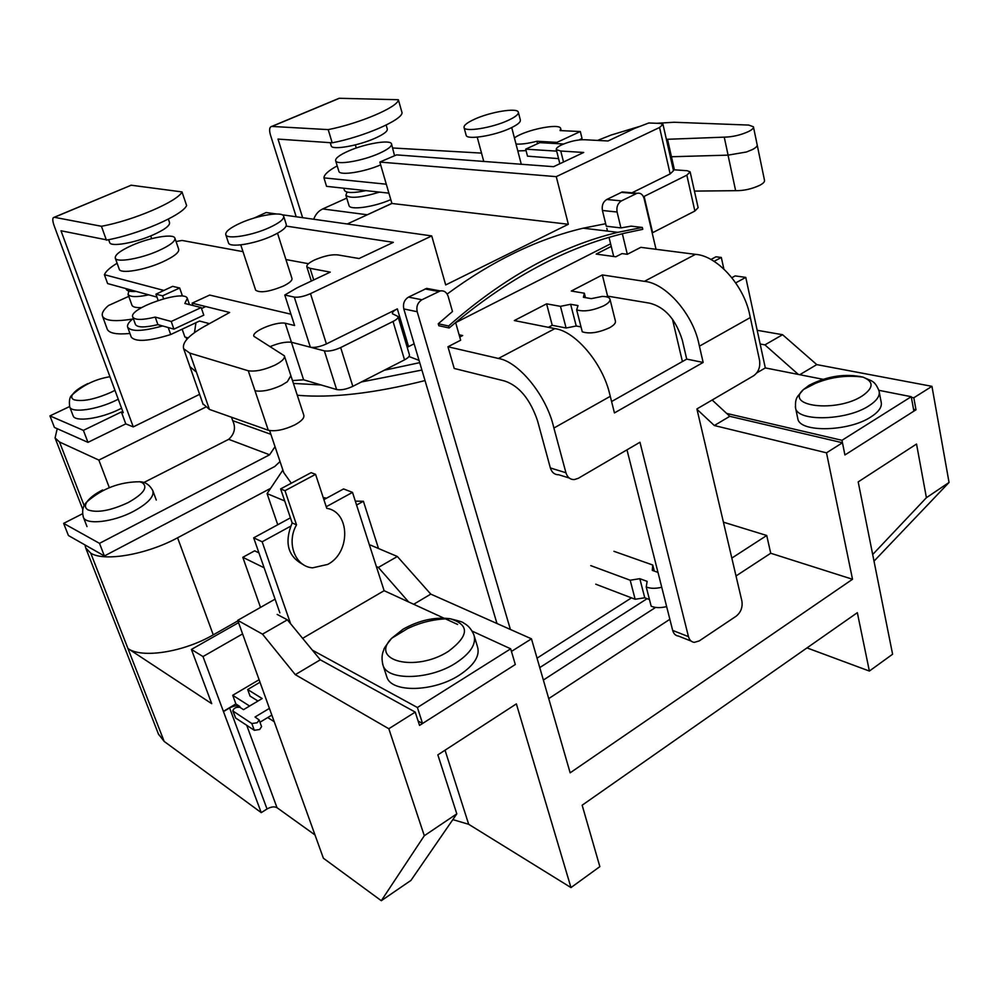 <?xml version="1.0" encoding="UTF-8"?>
<svg xmlns="http://www.w3.org/2000/svg" width="999" height="999" viewBox="0 0 999 999"><rect width="100%" height="100%" fill="white"/><g stroke="black" fill="none" stroke-linecap="round" stroke-linejoin="round"><path stroke-width="1.5" d="M128.883 291.046L128.034 294.305C129.895 297.165 136.788 297.352 148.726 294.842M131.868 305.007L131.955 305.244C132.842 307.08 136.076 307.867 141.633 307.592M87.013 526.598L83.379 517.245C85.902 525.262 113.212 522.177 133.516 511.363C147.902 503.484 154.345 496.603 152.835 490.721C149.725 484.865 145.317 481.88 139.598 481.755L141.995 482.542C148.439 487.025 143.868 493.681 128.272 502.534C110.852 510.626 97.465 513.099 88.137 509.952C84.965 508.154 84.603 505.419 87.038 501.748C89.922 497.727 95.142 493.781 102.672 489.922M418.106 721.003L422.552 723.488L515.309 664.522L510.676 648.813L472.165 631.118M422.552 723.488L417.407 707.517L510.676 648.813M457.629 624.45L384.128 590.696L352.51 492.382L343.556 488.936L323.901 499.637M302.61 638.336L384.128 590.696M417.407 707.517L312.362 650.162M290.634 623.788L262.15 541.783L290.572 526.248M326.236 506.743L352.51 492.382M262.15 541.783L253.684 537.837L290.434 517.844M253.684 537.837L279.87 612.862M448.514 651.273C469.218 635.614 469.742 624.762 450.087 618.731L450.087 618.731C434.74 616.795 419.056 620.279 403.034 629.22L391.67 638.274C369.068 660.839 415.734 672.614 448.514 651.273M386.538 675.998L386.938 677.222C391.483 692.931 433.716 692.045 459.49 675.062C474.15 665.284 480.157 655.868 477.51 646.803L474.35 636.363M260.002 682.242L247.665 689.535L262.175 698.538L243.531 709.652L239.935 707.329C236.064 706.917 233.679 708.104 232.792 710.913L251.848 723.551L257.218 722.727L259.116 719.904L255.007 717.032L269.418 708.378M232.792 710.913L235.614 718.006L254.32 730.294L259.678 729.482L261.576 726.648L259.116 719.904M247.665 689.535L250.05 696.091L257.967 701.048M233.154 711.363L235.614 718.006M251.848 723.551L254.32 730.294M259.965 722.24L271.828 715.084M315.572 474.338L284.99 490.684L296.528 524.85C286.076 542.857 295.242 566.795 312.625 567.832L327.672 564.435C350.786 552.722 350.299 511.9 326.748 508.304L315.572 474.338L311.126 472.652L280.632 488.911L292.158 522.939C284.053 542.707 287.837 556.643 303.521 564.747M296.528 524.85L292.158 522.939M284.99 490.684L280.632 488.911M590.746 565.621L630.182 580.219L635.152 599.263L644.742 597.777L649.475 599.562M630.182 580.219L639.822 578.683L644.742 597.777M639.822 578.683L647.127 581.368L646.228 586.937L651.173 606.193C655.219 607.941 660.376 608.079 666.645 606.618M646.228 586.937C650.287 588.636 655.456 588.748 661.75 587.262M657.991 572.415L652.285 570.367L652.759 565.022L654.295 571.091M652.759 565.022L613.923 551.298M595.741 584.19L635.152 599.263M240.409 223.089C230.032 227.847 225.162 231.731 225.799 234.765C226.985 239.648 252.123 235.589 269.405 227.597C279.595 222.852 284.328 219.031 283.629 216.121C282.23 211.226 257.53 215.285 240.409 223.089M228.421 242.67L228.521 242.969C229.745 247.939 254.845 243.956 272.078 235.939C282.242 231.169 286.95 227.297 286.238 224.338L283.728 216.433M255.594 289.947L255.657 290.16C259.902 293.182 269.068 291.845 283.154 286.164C289.523 283.054 292.457 280.457 291.933 278.359L277.51 233.229M308.466 263.699L285.926 259.553M243.007 251.661L182.068 240.447L176.049 241.508M117.108 263.237C109.952 267.595 105.719 271.416 104.408 274.7L163.898 290.434M163.586 298.751L162.562 295.816L155.944 294.168L172.615 286.351L179.695 288.012L182.205 295.292L180.482 296.079M133.304 318.519C128.709 322.078 126.848 325.012 127.71 327.297C131.344 331.83 142.969 331.381 162.6 325.949M201.523 308.529L205.769 306.543M104.408 274.7L107.617 283.566L156.968 297.103M131.156 336.813L131.281 337.175C135.727 342.158 148.863 341.283 170.692 334.54L199.55 321.029L209.403 323.639M168.219 327.535L170.692 334.54M347.04 192.07L345.879 195.192C349.7 198.776 360.914 197.752 379.533 192.12M348.938 205.357L349.026 205.632C350.037 210.427 374.2 207.03 390.796 199.613M344.343 190.122L344.43 190.397C346.266 193.107 353.421 193.194 365.896 190.634M841.97 440.309L911.238 396.703L913.885 411.138L844.917 454.97L841.97 440.309L726.648 413.424M911.238 396.703L878.895 390.322M822.914 379.283L765.309 367.919L756.767 372.914M765.309 367.919L745.766 277.385L735.701 282.892M745.766 277.385L735.152 275.911L731.855 277.71M809.202 385.227C827.397 375.999 845.304 373.289 862.911 377.11L862.911 377.11C874.013 381.556 873.775 387.849 862.187 395.979C836.313 412.912 783.953 406.418 803.496 389.51L809.202 385.227M879.295 392.257L881.13 401.898C882.329 406.73 878.945 411.738 870.978 416.908C848.863 431.73 800.099 432.742 797.876 418.993L797.627 417.807M710.938 259.465L715.971 256.793L721.315 257.467L723.863 269.018M714.085 261.338L721.315 257.467M126.149 289.036L126.224 289.26C127.123 291.084 130.482 291.808 136.276 291.421M135.389 324.3L135.477 324.563C137.675 327.66 145.155 327.684 157.904 324.625L173.913 329.133L203.796 315.172L201.186 307.567L184.827 303.459L187.325 298.389C184.64 289.011 127.797 308.491 132.817 317.133C134.99 320.179 142.47 320.167 155.245 317.095L157.904 324.625M155.245 317.095L171.229 321.478L173.913 329.133M171.229 321.478L201.186 307.567M517.794 150.911L526.073 150.649M516.008 144.043C521.228 144.418 528.209 143.494 536.938 141.246L537.562 143.681M536.938 141.246L556.967 142.37L580.319 131.531L560.089 130.582L560.676 128.459C559.627 122.815 524.6 130.057 514.423 137.949M556.967 142.37L557.292 143.644M579.07 139.922L582.03 138.536L580.319 131.531M158.604 250.687C140.759 258.753 116.483 262.887 115.297 258.167C114.723 254.92 120.292 250.649 131.993 245.367C149.663 237.487 173.514 233.366 174.875 238.087C175.537 241.209 170.117 245.404 158.604 250.687M174.962 238.324L178.696 249.213C179.383 252.397 174.001 256.656 162.525 261.963C144.755 270.08 120.504 274.126 119.281 269.293L119.193 269.068M379.208 153.396C362.512 160.989 336.526 165.322 335.664 160.777C335.164 158.317 339.385 155.082 348.326 151.086C364.847 143.669 390.447 139.323 391.508 143.868C392.058 146.241 387.962 149.413 379.208 153.396M380.656 164.885C363.873 172.153 339.772 175.824 338.861 171.366L338.786 171.116M391.596 144.143L394.555 155.732M331.156 145.692L331.231 145.929C332.043 150.325 358.092 145.854 374.875 138.324C383.666 134.378 387.799 131.256 387.275 128.971L386.151 125.062M109.615 242.395L109.69 242.607C110.827 247.165 135.152 242.907 153.097 234.902C164.685 229.67 170.155 225.537 169.53 222.515L168.356 219.081M87.9 383.566C79.92 387.4 74.775 391.084 72.49 394.63C71.104 397.028 71.666 398.763 74.151 399.812C82.655 401.848 94.992 399.338 111.139 392.27L114.972 390.322M73.039 415.596L73.139 415.846C75.012 422.265 100.325 418.781 119.306 409.34L121.578 408.204M455.606 322.477L460.664 340.222L447.952 346.765L454.208 368.456L504.67 381.006C519.193 385.914 530.144 399.175 537.537 420.779L550.362 467.957L565.933 472.739C567.382 477.335 570.179 479.62 574.313 479.582L578.271 478.321L639.959 442.245L688.461 636.625C689.435 640.097 691.408 642.007 694.355 642.357L699.25 640.908L736.126 616.221C740.871 612.362 742.794 607.317 741.895 601.073L696.902 408.941L753.646 375.761C758.491 372.215 760.451 367.083 759.552 360.364L749.712 314.722C743.83 285.14 716.932 255.594 695.466 254.358L640.809 247.34L627.31 254.295L622.027 253.584L615.809 256.78L596.191 254.083L611.238 246.416M750.274 317.57L699.412 346.178L698.801 343.294C692.432 313.374 665.446 283.029 644.38 281.343L695.466 254.358M606.331 296.79L607.592 296.129L649.6 303.159C664.897 307.018 675.799 319.355 682.305 340.159L686.713 359.116L703.146 362.437L699.412 346.178M703.146 362.437L614.447 412.924L609.54 393.394C602.297 362.874 575.187 331.119 554.907 328.621L514.323 320.554L546.59 303.833L560.464 306.343L570.629 304.283L578.021 305.594L576.66 309.877C583.828 312.013 592.956 310.614 604.02 305.657C608.503 303.197 610.476 300.974 609.939 299.001C609.19 297.327 606.63 296.466 602.247 296.416L591.308 298.639L583.428 297.29L584.34 293.219L571.303 291.021L602.335 274.937L644.38 281.343M610.239 396.341L553.908 428.034L553.159 425.05C545.329 394.168 518.156 361.501 498.414 358.466L554.907 328.621M192.919 305.494L192.12 303.159L229.645 312.475L204.021 326.636C188.711 335.377 181.93 342.744 183.666 348.751L189.798 353.109L248.264 370.766C255.382 371.828 264.26 369.967 274.875 365.172C281.905 361.551 285.065 358.429 284.378 355.806L253.946 336.338C251.099 331.656 275.799 321.341 285.239 323.226L294.605 325.524L284.777 295.017L297.39 287.65L330.257 272.128L310.065 268.331L306.855 266.858C306.393 264.972 309.016 262.65 314.697 259.915C324.475 255.769 332.417 254.133 338.524 255.02L359.066 258.529L393.344 242.345L286.151 226.086M656.655 123.289L674.125 122.253L748.788 125.075L753.421 126.798C753.783 128.134 752.122 129.733 748.451 131.581C740.521 135.127 732.454 136.988 724.25 137.15L666.37 139.323M694.442 191.096L735.639 190.684C743.793 190.759 751.797 188.986 759.652 185.352C763.273 183.441 764.884 181.756 764.497 180.295L757.217 145.13M202.909 403.746L209.428 409.415L268.306 430.269C275.437 431.63 284.203 429.857 294.63 424.975C301.511 421.253 304.558 417.969 303.783 415.109L291.021 376.086M284.478 356.131L290.896 375.761L287.312 381.755L290.859 375.649M576.66 309.877L582.28 331.818C589.46 334.091 598.551 332.742 609.54 327.747C613.998 325.262 615.946 323.002 615.384 320.979L610.039 299.413M282.904 470.079L283.778 472.677L291.321 483.216M323.201 497.502L326.561 498.189M355.332 501.148L363.411 501.273L378.509 548.501M563.523 161.988L560.764 151.024L556.306 149.65C555.968 148.314 557.842 146.678 561.925 144.73C570.404 141.159 578.046 139.498 584.877 139.748L608.029 140.984L634.765 128.359L648.801 122.977L660.164 123.414L662.986 124.376L659.565 127.472L670.154 173.926L673.488 170.667L663.024 124.55M507.929 120.479C491.97 127.897 464.885 132.23 464.073 127.622C463.561 125.424 467.132 122.59 474.775 119.106C490.571 111.863 517.27 107.505 518.319 112.125C518.868 114.236 515.397 117.033 507.929 120.479M518.406 112.45L520.329 119.93C520.891 122.09 517.445 124.9 509.989 128.371C494.068 135.827 467.02 140.085 466.183 135.389L466.096 135.065M205.382 407.28L98.851 460.077L59.503 441.995L55.07 437.962L57.218 428.696L87.962 442.357L125.774 423.876L133.267 426.898L199.613 394.33M558.566 158.629L527.497 156.144L525.686 149.163L556.68 151.124M481.518 153.109L392.694 147.977M337.212 165.884C328.421 170.654 324.013 174.65 323.963 177.872L386.301 184.203M323.963 177.872L326.548 186.338L388.911 193.144M525.686 149.163L539.81 142.645L563.573 144.006M284.777 295.017L294.293 297.103C298.614 297.615 304.008 296.466 310.489 293.644L431.73 235.926L445.691 284.94L568.344 224.275L391.92 203.471L379.832 162.063L396.553 154.882L553.583 166.683L583.691 152.472L560.764 151.024M107.143 328.883L102.522 316.246C101.423 313.436 103.409 309.852 108.479 305.519L128.771 296.366M280.032 461.563L274.713 466.521L104.383 555.968L68.419 535.526L63.636 523.376L82.567 513.736M102.522 316.246C105.132 320.904 115.172 321.828 132.642 319.043M107.305 329.32C109.328 333.329 116.871 334.702 129.945 333.466M270.854 434.29L232.68 420.641L231.506 417.232M104.383 555.968L99.5 543.344L269.605 454.782L275.037 446.69M269.605 454.782L228.696 439.323C234.653 433.853 235.976 427.634 232.68 420.641M99.5 543.344L63.636 523.376M143.569 482.667L228.696 439.323M98.851 460.077L109.078 487.012M806.992 647.901L869.38 671.066L892.594 654.233L858.191 481.905L916.533 444.031L926.41 497.702L949.05 482.455L931.955 386.338L913.81 397.777L915.996 409.79L844.917 454.97L842.457 442.757L826.498 452.822L852.522 579.27L770.716 553.246L766.733 535.489L731.83 558.079M452.822 819.617L468.681 824.287L570.978 887.574L599.85 866.633L582.155 805.206L857.342 612.674L869.38 671.066M275.087 599.138L237.712 620.342L323.389 858.228L381.306 900.711L410.964 880.394L456.805 813.848L437.849 754.869L516.371 703.883L570.978 887.574M238.549 622.664L191.408 649.437L202.997 656.555L223.376 711.35L235.889 703.933L239.797 706.443C237.175 705.257 233.791 705.756 229.62 707.954L267.02 808.978C271.054 806.742 274.375 806.305 276.998 807.679L315.01 834.964M267.02 808.978L261.251 812.637L223.376 711.35M158.429 734.003L164.161 741.408L261.251 812.637M313.723 219.243C315.509 214.373 318.506 210.939 322.702 208.941L346.753 198.102M365.522 215.584L391.883 203.359M655.581 607.417L543.369 680.044M723.426 522.177L766.733 535.489M369.618 545.541L370.429 545.079L397.365 556.505L430.781 594.118L531.456 638.823L511.451 651.435L515.309 664.522L419.53 725.411L415.222 712.1L388.823 728.746L424.3 835.726L456.805 813.848M531.456 638.823L570.154 772.826L852.522 579.27M424.3 835.726L381.306 900.711M237.712 620.342L262.5 634.14L295.304 674.662L388.823 728.746M874.013 561.151L949.05 482.455M931.955 386.338L816.77 364.61L782.579 334.702L757.192 330.307M872.689 554.52L926.41 497.702M229.62 707.954L223.626 711.513M259.103 679.732L232.705 695.292L235.889 703.933M202.997 656.555L242.595 633.903M84.965 544.93L85.702 547.914L90.772 553.184L127.959 648.526L211.713 703.671L191.408 649.437M127.959 648.526C141.821 658.666 183.554 652.16 213.262 634.852L237.899 620.866M90.772 553.184C104.308 561.913 146.803 554.545 177.585 537.787L270.604 488.349M258.928 552.872L254.645 550.824L242.807 557.305L260.514 607.404M826.498 452.822L714.322 425.524L697.002 409.34M782.579 334.702L764.922 344.88L760.152 344.006M397.365 556.505L378.371 567.432L376.361 566.558M277.16 614.41L287.375 619.83L262.5 634.14M232.705 695.292L249.6 706.031M267.732 717.557L274.213 721.69M408.641 601.947L378.371 567.432M287.375 619.83L320.304 659.802L415.222 712.1M913.81 397.777L911.35 397.29M798.338 374.438L764.922 344.88M915.996 409.79L913.536 409.29M712.162 400.025L729.794 416.321L842.457 442.757M729.794 416.321L714.322 425.524M816.77 364.61L799.762 374.712M320.304 659.802L295.304 674.662M430.781 594.118L413.698 604.27M242.807 557.305L264.136 567.782M770.716 553.246L736.013 575.961M669.854 619.293L548.726 698.601M597.539 140.422L611.213 135.015L640.459 126.174M155.944 294.168L158.129 300.412M179.695 288.012L162.562 295.816M248.264 370.766L268.306 430.269M189.972 366.783L196.403 372.053L189.798 353.109M285.239 323.226L303.609 379.807L336.626 389.535C341.059 390.359 346.453 389.298 352.822 386.351L404.533 359.852C408.166 357.904 409.79 356.181 409.39 354.67L398.064 316.683M270.067 346.641C278.459 343.119 285.577 341.646 291.421 342.245L324.363 350.874C328.783 351.573 334.215 350.474 340.659 347.565L393.032 321.478C396.728 319.568 398.376 317.907 398.002 316.483L392.432 313.748C392.07 312.35 393.706 310.714 397.327 308.853L408.566 346.616L414.123 343.781M290.959 314.21L209.64 295.067L192.12 303.159M276.411 213.973L266.159 212.525L254.096 218.057M391.92 203.471L347.24 223.988M631.967 192.807L670.154 173.926M643.481 196.741L686.837 175.162L690.147 171.89L687.212 170.729L673.276 169.743M666.745 139.311L670.329 156.768L728.034 155.145L746.44 151.998L752.21 149.65M673.638 169.768L670.691 156.768L728.096 155.132L746.44 151.998M195.941 322.727L194.493 332.63M189.947 366.708L196.391 372.04L209.428 409.415M310.489 293.644L326.411 343.931L397.327 308.853M326.411 343.931C320.242 346.715 314.985 347.827 310.602 347.277M455.656 322.652L610.601 243.818M459.103 334.765L462.674 335.552L459.765 337.05M447.952 346.765L498.414 358.466M622.352 233.754L627.31 254.295M606.805 228.309L607.442 230.931M609.028 237.387L613.698 256.493M626.648 192.819L622.29 191.945L606.755 199.475C603.071 201.823 601.635 205.494 602.434 210.489L606.281 226.211L620.928 227.922L631.081 226.149L642.32 227.435L617.857 232.33C560.052 246.266 503.633 277.485 448.588 325.986L449.163 327.972C506.918 278.896 565.596 247.265 625.212 233.054L642.769 229.32L642.32 227.435M656.031 249.3L644.105 198.551C642.869 194.455 640.521 192.695 637.075 193.269L621.453 200.886C617.757 203.272 616.296 206.98 617.095 212.025L620.928 227.922M449.163 327.972L438.823 325.736L438.261 323.776L452.485 311.513L448.139 296.291C446.69 292.183 444.056 290.397 440.234 290.921L421.953 299.762C417.732 302.435 416.146 306.431 417.195 311.725L510.389 629.47M384.253 370.242L419.717 362.649M282.892 470.054L267.083 493.606L284.715 500.949M356.581 505.032L363.411 501.273M267.083 493.606L277.734 524.75M432.692 290.359L426.673 288.386L408.516 297.115C404.32 299.75 402.747 303.696 403.808 308.941L496.978 623.513M682.404 361.551L672.427 319.106M565.933 472.739L553.908 428.034M548.364 327.322L552.235 325.287L566.096 328.009L576.223 325.999L581.031 326.923M408.966 356.518L419.043 360.364M546.59 303.833L552.235 325.287M560.464 306.343L566.096 328.009M570.629 304.283L576.223 325.999M584.34 293.219L585.464 297.627M602.335 274.937L607.592 296.129M438.261 323.776L448.588 325.986M605.669 223.714L583.191 228.184C537.35 239.036 491.995 260.989 447.152 294.043M652.185 232.917L694.879 211.039L698.126 207.655L690.197 172.09M407.205 347.365L408.566 346.616M292.495 380.594L303.609 379.807M182.155 329.183L184.89 337.013L188.149 337.949M379.832 162.063L556.268 176.648L659.565 127.472M556.268 176.648L568.344 224.275M728.034 155.145L735.639 190.684M431.73 235.926L282.055 214.773M724.25 137.15L728.096 155.132M313.723 279.932L310.065 268.331M569.23 478.009L558.716 474.75C554.607 474.775 551.823 472.515 550.362 467.957M611.563 401.548L686.713 359.116M691.133 641.083L678.546 636.101C675.611 635.739 673.651 633.841 672.664 630.406L688.461 636.625M626.972 449.837L672.664 630.406M106.269 239.797L61.001 230.769L133.267 426.898M150.699 235.914L151.661 238.649M186.064 337.35L186.776 339.423M69.605 406.556L49.95 415.896L83.392 430.369L121.366 411.963L123.239 412.699L54.008 225.349C52.323 220.329 52.385 217.632 54.183 217.282L131.194 185.215L54.371 217.295L101.423 226.273C133.354 220.517 177.897 201.323 182.005 191.92L131.194 185.215M49.95 415.896L54.421 427.447L57.218 428.696M83.392 430.369L87.962 442.357M121.366 411.963L125.774 423.876M130.02 185.614L130.994 185.202M101.423 226.273L106.394 240.122C138.262 234.515 182.617 215.197 186.613 205.557L182.005 191.92M332.192 142.82L328.209 129.62L271.953 126.436L339.348 98.289L398.364 99.725L402.048 112.712C402.322 119.98 363.848 136.751 332.192 142.82L278.022 139.098L302.61 217.67M355.357 144.88L356.281 147.989M339.348 98.289L337.912 98.789M339.111 98.289L271.728 126.423C269.493 126.998 269.031 129.695 270.317 134.515L296.179 216.758M398.364 99.725C398.576 106.768 359.94 123.414 328.209 129.62M139.598 481.755C119.693 481.88 102.173 488.536 87.038 501.748C82.942 505.619 81.731 510.789 83.379 517.245L83.229 516.845M382.555 663.698L383.079 665.459C387.575 681.018 429.882 679.969 455.781 663.061C470.504 653.321 476.548 643.968 473.938 634.989C471.528 629.258 468.106 625.287 463.661 623.076C463.661 622.327 459.128 620.879 450.087 618.731C435.214 618.818 421.041 622.115 407.542 628.608L391.67 638.274C386.014 645.354 383.404 649.2 383.853 649.812C381.743 654.208 381.493 659.427 383.079 665.459L386.938 677.222M797.876 418.993L795.616 408.241C794.854 398.526 797.539 397.252 797.776 396.166L803.496 389.51L815.097 383.504C830.394 377.085 846.328 374.95 862.911 377.11L871.528 380.819C872.264 381.705 875.411 381.78 879.058 390.996C880.244 395.779 876.835 400.736 868.843 405.881C846.64 420.641 797.801 421.84 795.616 408.241L795.329 406.705M69.643 406.693L69.755 406.98C71.591 413.299 96.928 409.752 115.984 400.349L118.257 399.213M752.222 149.65C755.868 147.777 757.517 146.154 757.155 144.768L753.496 127.11M255.007 390.784C262.125 391.958 270.966 390.122 281.518 385.302L287.312 381.755M425.025 380.582C374.076 393.394 331.493 398.276 297.29 395.254M293.419 383.416L321.154 384.977M361.376 381.968L421.903 370.042M59.503 441.995L84.278 505.956M367.108 214.748L322.702 208.941M177.585 537.787L213.262 634.852M90.734 553.159L164.161 741.408M445.042 750.199L468.681 824.287M239.797 706.443L240.172 707.492M246.728 725.311L276.998 807.679M617.095 212.025L602.434 210.489M417.195 311.725L403.808 308.941M636.026 193.669L621.253 192.332M621.453 200.886L606.755 199.475M438.661 291.483L425.099 288.948M421.953 299.762L408.516 297.115M537.037 658.154L631.493 597.864M324.363 350.874L336.626 389.535M340.659 347.565L352.822 386.351M393.032 321.478L404.533 359.852M644.118 196.441L652.634 232.692M686.837 175.162L694.879 211.039M667.507 139.298L674.412 169.818M294.293 297.103L310.352 347.215M128.034 294.305L131.955 305.244M156.281 500.049L152.972 491.096M225.799 234.765L228.521 242.969M240.771 244.88L255.657 290.16M127.71 327.297L131.281 337.175M345.879 195.192L349.026 205.632M344.43 190.397L343.768 188.212M126.224 289.26L125.986 288.599M132.817 317.133L135.477 324.563M187.425 298.676L189.485 304.633M560.751 128.771L561.213 130.632M115.297 258.167L119.281 269.293M335.664 160.777L338.861 171.366M331.231 145.929L330.257 142.682M109.69 242.607L108.641 239.685M73.139 415.846L69.755 406.98C68.819 400.574 69.73 396.453 72.49 394.63C83.204 384.99 95.692 379.021 109.952 376.735M269.605 430.569L283.778 472.677M464.073 127.622L466.183 135.389M477.235 137.163L483.753 161.438M511.713 127.56L521.278 164.261M559.852 163.724L556.306 149.65M55.07 437.962L82.892 509.677M85.702 547.914L158.716 734.752M183.666 348.751L203.172 404.495M637.075 193.269L622.29 191.945M440.234 290.921L426.673 288.386M539.772 667.594L647.102 598.663M583.191 228.184L617.857 232.33M311.338 281.069L306.855 266.858"/></g></svg>
